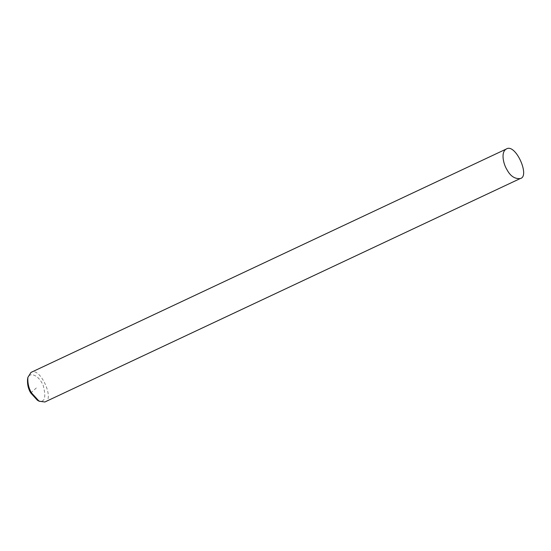 <?xml version="1.0" encoding="UTF-8"?>
<svg xmlns="http://www.w3.org/2000/svg" width="551" height="551" viewBox="0 0 551 551"><rect width="100%" height="100%" fill="white"/><g stroke="black" fill="none" stroke-linecap="round" stroke-linejoin="round"><path stroke-width="0.41" stroke-dasharray="2.75 2.07" d="M44.879 401.982C55.155 400.005 40.175 366.284 30.987 372.428M37.351 400.205C44.535 403.394 46.511 398.525 43.267 385.617C38.095 373.337 27.805 371.856 27.55 379.357M36.338 387.952L30.773 392.994"/><path stroke-width="0.83" d="M506.307 149.018L30.987 372.428L27.881 377.38C27.536 383.241 28.762 388.434 31.565 392.966L39.087 401.211L44.879 401.982L520.199 178.572C530.482 176.595 515.495 142.874 506.307 149.018C500.501 152.186 503.524 164.281 506.892 169.556C510.274 176.024 514.71 179.034 520.199 178.572M27.881 377.38L27.55 379.357C27.247 384.481 28.321 389.027 30.773 392.994L37.351 400.205L39.087 401.211"/></g></svg>
